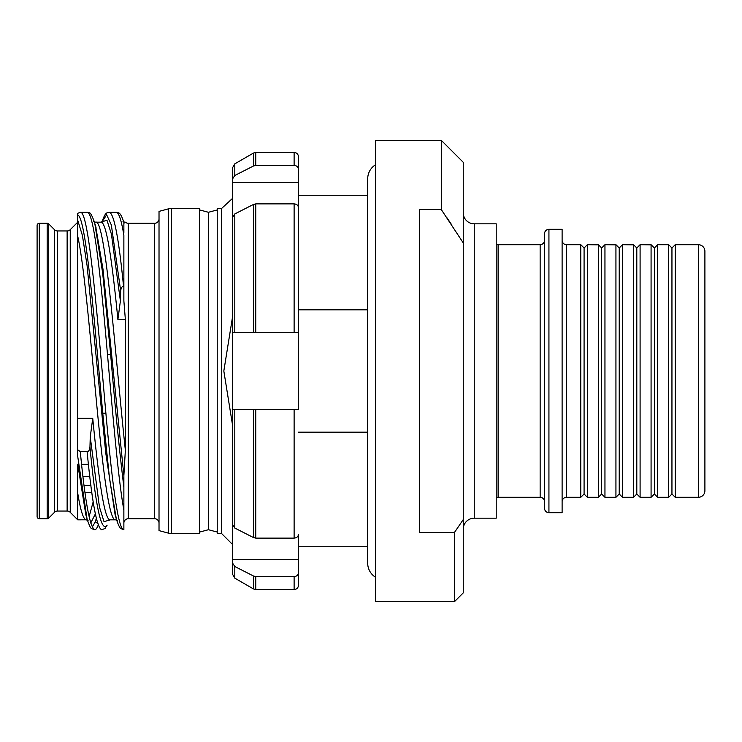 <?xml version="1.0" encoding="UTF-8"?>
<svg xmlns="http://www.w3.org/2000/svg" width="742" height="742" viewBox="0 0 742 742"><rect width="100%" height="100%" fill="white"/><g stroke="black" fill="none" stroke-linecap="round" stroke-linejoin="round"><path stroke-width="1.11" d="M704.9 374.256L704.9 268.252M704.9 468.554L704.9 480.204M704.9 480.176L704.9 430.722M704.9 385.172L704.9 380.451M704.9 490.712L704.9 251.278A6.595 6.595 0 0 0 698.305 244.693L675.248 244.693L675.248 497.307L698.305 497.307L698.305 244.693M704.9 490.722A6.595 6.595 0 0 1 698.305 497.307M675.248 244.693L671.946 247.986L671.946 494.014L675.248 497.307M668.653 497.307L668.653 244.693L657.672 244.693L657.672 497.307L668.653 497.307L671.946 494.014M657.672 497.307L654.379 494.014L654.379 247.986L657.672 244.693M651.077 244.86L640.096 244.693L640.096 497.307L651.077 497.307L651.077 244.86M640.096 497.307L636.803 494.014L636.803 247.986L640.096 244.693M633.51 244.86L622.519 244.693L622.519 497.307L633.51 497.307L633.51 244.86M622.519 497.307L619.227 494.014L619.227 247.986L622.519 244.693M615.934 244.86L604.953 244.693L604.953 497.307L615.934 497.307L615.934 244.86M604.953 497.307L601.651 494.014L601.651 247.986L604.953 244.693M598.358 244.86L587.376 244.693L587.376 497.307L598.358 497.307L598.358 244.86M587.376 497.307L584.084 494.014L584.084 247.986L587.376 244.693M566.508 244.693L566.508 497.307L580.782 497.307L580.782 244.693L566.508 244.693A4.396 4.396 0 0 1 562.111 240.297M566.508 497.307A4.396 4.396 0 0 0 562.111 501.703M548.932 229.315L548.932 512.685L562.111 512.685L562.111 229.315L548.932 229.315A4.396 4.396 0 0 0 544.545 233.702L544.545 508.289M548.932 512.685A4.396 4.396 0 0 1 544.545 508.298M544.545 240.297A4.396 4.396 180 0 1 540.148 244.693L498.114 244.693L498.114 497.307L540.148 497.307L540.148 244.693M544.545 501.703A4.396 4.396 -0 0 0 540.148 497.307M496.212 244.257A4.396 4.396 0 0 0 498.114 244.693M496.212 497.743A4.396 4.396 0 0 1 498.114 497.307M474.249 223.824L474.249 518.176L496.212 518.176L496.212 223.824L474.249 223.824A10.982 10.982 0 0 1 463.258 212.833M474.249 518.176A10.982 10.982 0 0 0 463.258 529.167M463.258 242.912L463.258 162.312L441.295 140.349L441.295 209.578L463.258 242.912L463.258 519.595L454.475 532.422L463.258 519.595L463.258 592.867L454.475 601.651L454.475 532.422L419.332 532.422L419.332 209.578L441.295 209.578M451.155 224.01L446.563 217.193M454.475 601.651L375.396 601.651L375.396 140.349L441.295 140.349M298.507 195.267L367.707 195.267M367.707 309.85L298.507 309.85M298.507 432.15L367.707 432.15M298.507 546.733L367.707 546.733M221.626 208.446L217.23 208.446L217.23 533.554L221.626 533.554L221.626 208.446L232.608 198.327M231.281 199.589L227.683 202.918M225.364 204.996L224.001 206.183M221.626 533.554L232.608 544.545M232.608 316.482L223.824 371L232.608 425.518M217.23 532.07L208.446 529.714L208.446 212.286L199.654 209.93M217.23 209.93L208.446 212.286M208.446 529.714L199.654 532.07M199.654 533.554L199.654 208.446L171.448 208.446L171.448 533.544L199.654 533.554M171.448 533.544L171.448 533.554A10.982 10.982 0 0 1 168.601 533.183L168.601 208.817A10.982 10.982 0 0 1 171.448 208.446M168.601 533.183L159.02 530.613L159.02 211.387L168.601 208.817M159.02 218.881A4.396 4.396 180 0 1 154.624 223.268L128.264 223.268A4.396 4.396 180 0 1 125.361 222.173L124.832 222.173L125.361 222.173M159.02 523.119A4.396 4.396 -0 0 0 154.624 518.732L154.624 223.268M128.264 223.268L128.264 518.732L154.624 518.732M128.264 518.732A4.396 4.396 0 0 0 123.868 523.119M96.321 518.445L95.338 521.7L98.51 524.14C97.267 527.85 96.033 529.705 94.791 529.714C89.958 527.794 85.117 501.768 80.284 451.637L77.743 449.754L77.743 236.336C83.716 262.751 89.717 330.311 95.699 393.724C102.303 464.399 108.916 521.255 115.52 519.827L110.187 519.827C104.372 520.624 98.556 477.792 92.741 418.33L90.246 436.964L89.958 446.999C89.624 450.06 88.678 451.6 87.111 451.637C91.952 501.787 96.785 527.812 101.626 529.714C107.293 527.747 103.963 529.074 106.829 525.865L107.108 525.169C101.394 533.173 95.672 507.12 89.958 446.999M117.366 520.532L115.613 519.817M77.743 467.59L77.743 466.495M77.743 465.28L77.743 519.827L70.24 512.323A4.396 4.396 0 0 0 67.132 511.043L57.588 511.043A4.396 4.396 0 0 0 54.481 512.323L48.731 518.083A2.198 2.198 0 0 1 47.173 518.732L39.298 518.732A2.198 2.198 0 0 1 37.1 516.534L37.1 225.475A2.198 2.198 0 0 1 39.298 223.268L39.298 518.732M77.734 236.336L77.743 213.316L80.284 212.295L87.111 212.295C93.9 211.312 100.699 276.506 107.497 354.602C112.951 416.54 118.414 480.621 123.868 510.014L123.868 487.225L123.868 529.593L122.291 529.352C120.9 527.84 120.26 530.762 116.383 519.214M77.743 222.201L70.24 229.677A4.396 4.396 0 0 1 67.132 230.957L57.588 230.957A4.396 4.396 0 0 1 54.481 229.677L48.731 223.917A2.198 2.198 0 0 0 47.173 223.268L39.298 223.268M95.338 513.974L90.728 523.054M87.222 519.669L85.849 514.818L77.743 464.242M77.734 493.198C80.563 510.7 83.401 519.576 86.23 519.827L86.304 519.817M89.096 516.72L93.195 501.759M77.743 449.754L77.743 456.618L87.092 519.214C91.183 530.586 90.728 528.035 94.791 529.714L94.791 529.714M80.284 451.637L87.111 451.637M108.601 520.318L104.019 521.663L99.437 506.962L90.246 436.964M106.829 525.865L107.108 525.169M94.679 222.776C89.374 208.261 89.374 214.438 87.454 212.314L87.111 212.295M94.698 222.823L102.684 273.167L110.66 354.574C115.066 406.941 119.471 451.164 123.868 487.225L123.868 475.613L125.361 450.236C115.418 357.848 105.475 216.896 95.542 222.201L95.31 222.21M125.361 450.246L125.361 319.487L123.868 300.862L123.868 235.177C121.336 220.068 118.803 212.435 116.262 212.286L109.436 212.286C107.432 213.659 105.958 209.763 101.737 222.767M102.73 221.45L100.884 222.173C106.551 221.357 112.227 262.102 117.904 319.487L120.399 300.983L111.421 234.11L106.941 220.207L102.452 221.682M123.868 286.329L123.534 286.329C121.966 286.366 121.02 287.905 120.686 290.966L111.337 224.974L106.653 214.8L101.979 221.941M120.686 290.966L120.399 300.983M123.534 286.329C118.841 238.683 114.138 214.002 109.436 212.286M116.262 212.286C118.154 213.455 119.916 210.199 123.868 222.424L123.868 232.459M125.361 222.294L123.895 223.231M123.868 475.724L123.868 479.62M123.868 483.45L123.868 486.641M77.743 214.976C86.072 217.081 94.401 321.314 102.73 413.044L109.556 478.701L116.373 519.214L115.121 514.772L105.772 453.121L87.083 265.553L82.408 235.446L77.743 220.328M123.534 529.593C117.663 527.97 111.782 478.571 105.902 413.424C97.36 317.604 88.817 209.596 80.284 212.295M123.868 475.613L102.971 269.077L95.653 226.254M81.62 464.362L88.446 464.362M90.941 485.611L84.115 485.611M89.819 476.429L82.983 476.429M95.338 521.7L92.249 527.098M375.396 164.854A16.472 16.472 0 0 0 367.707 178.785L367.707 178.794A16.472 16.472 0 0 1 367.707 178.785L367.707 563.215A16.472 16.472 0 0 0 375.396 577.146M298.507 572.694C298.247 575.05 296.781 576.339 294.12 576.562L255.749 576.562L255.749 589.575L294.12 589.575C296.763 589.333 298.219 587.868 298.507 585.178L298.507 534.249C298.247 536.605 296.781 537.894 294.12 538.117L294.12 409.445L298.507 409.445L298.507 220.903M298.507 409.445L234.806 409.445L234.806 528.063L232.608 524.715L232.608 332.555L298.507 332.555L298.507 156.822C298.219 154.132 296.763 152.666 294.12 152.425L294.12 165.438C296.781 165.661 298.247 166.95 298.507 169.306M298.507 207.751C298.247 205.395 296.781 204.106 294.12 203.883L255.749 203.883L253.551 204.402L234.806 213.937L232.608 217.285L232.608 332.555L232.608 167.646L234.806 163.843L234.806 175.492L253.551 165.958L255.749 165.438L294.12 165.438M255.749 589.575L253.551 588.981L253.551 576.042L234.806 566.508L253.551 576.042L255.749 576.562L294.12 576.562L294.12 589.575M234.806 528.063L253.551 537.598L255.749 538.117L294.12 538.117M255.749 165.438L255.749 152.425L253.551 153.019L253.551 165.958L234.806 175.492L232.608 178.841M253.551 588.981L234.806 578.157L234.806 566.508L232.608 563.159L232.608 409.445L234.806 409.445L232.608 409.445M234.806 578.157L232.608 574.354L232.608 563.159M298.507 332.555L294.12 332.555L294.12 203.883M255.749 203.883L255.749 332.555L253.551 332.555L253.551 204.402M234.806 213.937L234.806 332.555L232.608 332.555M255.749 538.117L255.749 409.445L253.551 409.445L253.551 537.598M298.507 559.533L232.608 559.533M298.507 182.467L232.608 182.467M77.743 418.33L92.741 418.33M70.24 229.677L70.24 512.323M125.361 319.487L117.904 319.487M102.73 413.044L105.902 413.424M110.66 354.574L107.497 354.602M67.132 511.043L67.132 230.957M57.588 230.957L57.588 511.043M54.481 512.323L54.481 229.677M48.731 223.917L48.731 518.083M47.173 518.732L47.173 223.268M671.946 247.986L668.653 244.693M654.379 247.986L651.077 244.693M654.379 494.014L651.077 497.307M636.803 247.986L633.51 244.693M636.803 494.014L633.51 497.307M619.227 247.986L615.934 244.693M619.227 494.014L615.934 497.307M601.651 247.986L598.358 244.693M601.651 494.014L598.358 497.307M584.084 247.986L580.782 244.693M88.075 520.55L86.23 519.817L77.743 519.827M110.187 519.827L108.313 520.559M100.875 222.173L95.542 222.173M124.851 222.229L123.014 221.515M95.922 227.219L95.059 224.177M95.514 222.22L93.687 221.515M95.662 226.319L96.006 227.469M91.832 492.373L85.005 492.373M584.084 494.014L580.782 497.307M255.749 152.425L294.12 152.425M234.806 163.843L253.551 153.019"/></g></svg>
